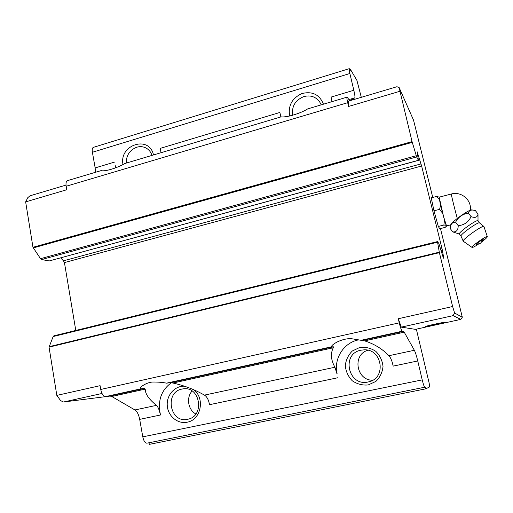 <?xml version="1.0" encoding="UTF-8"?>
<svg xmlns="http://www.w3.org/2000/svg" width="513" height="513" viewBox="0 0 513 513"><rect width="100%" height="100%" fill="white"/><g stroke="black" fill="none" stroke-linecap="round" stroke-linejoin="round"><path stroke-width="0.77" d="M455.608 222.193C452.556 222.148 450.792 223.86 450.305 227.342L450.19 228.458L452.748 231.895C456.339 232.274 458.16 230.202 458.218 225.675L455.608 222.193C458.263 217.07 462.527 214.049 468.401 213.126C468.946 210.805 470.53 209.798 473.153 210.093L475.397 210.612L478.007 214.043L478.013 220.859C477.795 218.57 458.006 232.549 459.404 233.999L460.988 236.006M472.973 210.067L471.845 209.926C469.324 209.015 450.048 222.95 450.677 225.201L450.44 226.534M446.528 225.9L443.604 216.755L439.173 197.165L451.325 194.01M446.663 225.867L445.213 227.374L439.737 228.74L438.294 226.445L433.972 210.785L431.228 197.845L436.762 196.408L439.218 197.152M446.669 226.259L446.118 225.258L443.88 225.047L438.294 226.445M443.88 225.047L444.514 220.109L442.687 213.389L439.59 209.349L440.635 205.129L439.417 199.602L436.762 196.408M439.59 209.349L433.972 210.785M446.118 225.258L444.514 220.109M439.417 199.602L439.025 196.768M442.687 213.389L440.635 205.129M459.501 234.095L452.748 231.895M458.218 225.675C464.316 225.085 468.587 222.065 471.037 216.608L468.401 213.126M471.037 216.608C475.211 218.16 477.539 217.307 478.007 214.043M476.147 244.509L480.553 243.252L483.208 239.609C483.483 238.616 475.743 243.989 476.147 244.509M482.367 241.399C485.708 238.84 487.363 237.25 487.331 236.64C487.042 235.166 471.069 246.394 472.031 247.388L472.088 247.452C472.762 247.58 474.801 246.541 478.219 244.329M483.971 226.631L483.913 226.515C483.022 224.668 461.719 239.789 463.213 241.193L472.069 247.433M432.76 197.447L413.542 120.164L399.082 87.441L412.061 141.62L416.659 156.959L418.428 160.389L417.12 151.707L421.628 166.013L442.039 248.696L443.835 258.398L443.251 257.673L438.878 243.502L437.48 241.604L439.378 252.653L452.633 306.524L398.287 318.727L401.288 327.134L415.427 329.359L460.815 319.375L462.316 317.22L440.462 228.561M452.633 306.524L454.601 313.02L462.316 317.22M361.299 97.323L356.926 80.426L350.238 69.082L350.379 70.268L349.282 68.671C348.968 68.845 349.167 70.454 349.866 73.506L353.823 90.262C354.861 94.783 355.188 97.31 354.791 97.842L349.808 100.689L347.089 97.137C346.698 97.348 346.903 99.201 347.692 102.696L348.571 106.454L348.321 101.183L396.908 86.735L399.082 87.441M348.571 106.454L399.691 91.346M401.288 327.134L453.146 315.636L454.601 313.02M444.79 322.356L444.809 322.363C445.688 322.703 425.681 327.063 425.61 326.55C424.565 326.262 444.335 321.933 444.79 322.356M460.815 319.375L453.146 315.636M439.378 252.653L49.049 347.147L56.821 395.395L60.637 400.634L63.529 402.006L102.004 393.477M49.049 347.147L53.153 336.554L53.987 335.829M75.783 330.455L64.439 262.579L63.452 260.828L60.624 257.84M418.377 160.319L49.395 260.899M49.068 260.912L41.598 259.565L40.514 258.674L32.96 247.292L25.65 201.891L27.811 197.64L30.075 195.78L66.004 185.097M281.092 116.849L124.736 163.544C117.195 168.078 104.556 171.829 101.196 170.585L67.658 180.589C66.203 181.115 65.702 183.006 66.151 186.264L66.748 189.746L25.65 201.891M398.287 318.727L399.249 322.844L100.74 389.457L100.099 385.68L56.821 395.395M110.41 396.03L63.529 402.006M412.061 141.62L32.96 247.292M95.38 172.31L95.168 167.911L92.398 152.265C91.968 149.398 92.34 147.75 93.513 147.321L349.231 68.684M399.249 322.844C400.486 327.852 401.487 330.648 402.243 331.218L403.532 331.379L404.225 332.174L414.363 350.276C415.376 352.264 416.511 355.823 417.749 360.96L422.218 379.883C423.347 384.442 424.206 386.885 424.796 387.212L425.206 387.02L425.841 388.822L149.52 444.329L148.757 442.815M336.964 373.785L334.925 367.244C330.936 360.049 330.378 353.56 333.258 347.776L333.405 346.82L331.34 346.846L166.526 383.16C162.762 382.377 158.267 382.005 153.034 382.038C147.032 382.005 138.593 387.604 140.517 388.892L144.499 388.418L145.237 389.123C145.217 393.965 148.969 399.377 156.484 405.353C157.587 406.386 158.594 408.367 159.517 411.291L160.479 414.998L139.69 419.365L142.787 436.845C143.711 441.033 145.096 443.142 146.942 443.181L424.77 387.212M139.69 419.365C138.747 414.626 137.163 411.497 134.932 409.958L111.77 396.485L109.891 396.042L105.588 396.587C103.363 396.408 101.747 394.029 100.74 389.457M321.183 104.876L319.586 101.754C315.655 96.662 310.416 94.937 303.882 96.572C295.219 100.15 291.499 106.428 292.731 115.406M323.453 104.197C319.522 94.52 312.314 90.987 301.83 93.578C291.993 98.246 287.94 105.742 289.672 116.066M372.727 380.223C356.182 380.543 352.11 354.496 367.917 350.264M368.103 381.986L368.969 381.781C386.635 377.934 382.198 348.878 364.23 349.834L360.953 350.193C340.959 353.701 348.231 386.808 368.103 381.986M368.27 384.936L375.882 381.409C380.03 377.337 382.409 372.367 383.012 366.487C382.365 360.588 379.96 355.535 375.798 351.328C370.88 348.103 365.557 346.801 359.831 347.416L352.328 350.982C348.256 355.022 345.909 359.934 345.3 365.731C345.897 371.559 348.237 376.587 352.322 380.819C357.183 384.102 362.499 385.481 368.27 384.936M195.844 413.972C188.027 409.874 186.059 397.562 192.106 391.015M187.623 419.288L187.918 419.224C205.072 416.049 200.128 385.827 183.09 388.873L181.98 389.066C164.198 392.144 169.938 423.623 187.623 419.288M184.539 386.212C174.895 385.616 166.443 395.119 167.257 405.559C167.873 416.011 177.601 424.264 187.13 422.205C200.981 420.076 205.36 398.159 193.657 389.726M151.995 155.401C150.982 152.252 149.136 149.867 146.462 148.251C143.46 146.564 140.241 146.211 136.804 147.199C129.776 149.976 126.256 155.279 126.236 163.096M153.477 154.958C149.507 135.079 119.176 144.57 122.947 164.231M279.867 112.462L280.643 116.002L279.867 112.462L160.415 148.321L160.806 151.604M331.776 100.477L331.09 97.085L353.823 90.262M166.526 383.16L170.265 382.743L172.952 383.031C184.052 385.481 194.542 389.508 204.437 395.113C206.098 396.049 207.489 397.979 208.605 400.916L209.58 404.68L337.977 377.715M331.34 346.846C331.661 343.947 344.223 337.246 352.925 338.939L364.653 340.876C374.304 343.96 382.384 348.911 388.899 355.714C390.04 356.843 391.137 358.972 392.182 362.114L393.208 366.115L417.749 360.96M350.238 69.082L349.738 69.229M115.201 165.468L115.752 167.847M280.861 116.913L280.643 116.002M347.032 97.156L307.659 108.91C300.804 113.386 286.504 117.631 281.098 116.855M160.479 414.998L159.793 411.24C158.184 399.076 162.031 389.591 171.342 382.769M337.112 373.759C333.501 358.702 343.748 342.537 358.696 339.863M425.841 388.822L429.663 386.885L429.15 383.096L416.344 329.16M421.026 163.91L63.452 260.828M418.461 155.157L417.851 155.324M421.628 166.013L64.439 262.579M442.039 248.696L440.75 249.01M442.366 250.37L441.257 250.639M443.591 257.019L443.052 257.148M417.883 153.246L417.415 153.374M457.301 218.403C454.871 209.881 450.812 193.234 451.337 194.01C461.315 191.048 472.011 200.198 470.235 210.272M483.913 226.515L479.495 222.873C478.065 221.635 459.776 234.736 461.007 236.102L463.213 241.2M478.033 220.949L479.495 222.873M347.692 102.696L66.151 186.264M354.791 97.842L348.878 99.599M156.484 405.353L134.932 409.958M145.237 389.123L111.77 396.485M333.405 346.82L170.265 382.743M333.258 347.776L172.952 383.031M402.243 331.218L360.857 340.337M403.532 331.379L362.608 340.388M404.225 332.174L364.653 340.876M334.925 367.244L204.437 395.113M349.866 73.506L92.398 152.265M114.585 162.076L95.168 167.911M140.517 388.892L105.588 396.587M144.499 388.418L109.891 396.042M414.363 350.276L388.899 355.714M422.218 379.883L142.787 436.845M439.308 252.165L49.37 346.628M412.292 142.364L33.448 247.869M437.531 242.2L53.153 336.554M416.242 155.728L40.514 258.674M416.659 156.959L41.598 259.565M450.76 224.841L446.515 225.906M487.331 236.64L483.945 226.56M424.796 387.212L146.942 443.181M437.48 241.604L53.827 335.848M418.428 160.389L49.338 260.912"/></g></svg>
